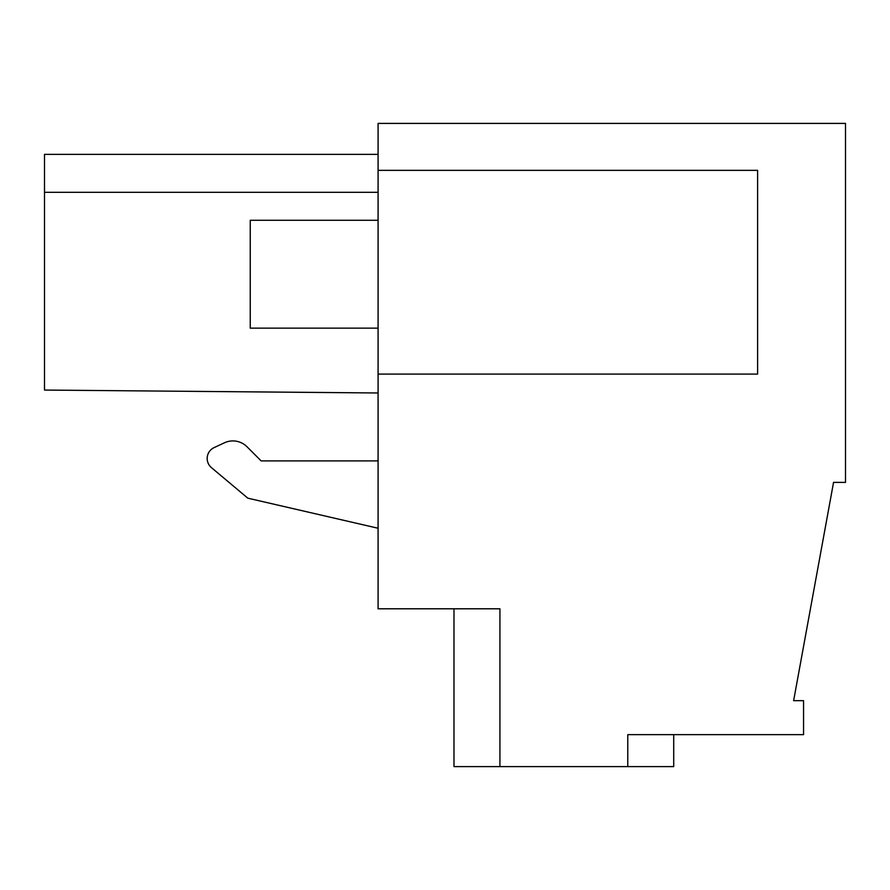 <?xml version="1.0" encoding="UTF-8"?>
<svg xmlns="http://www.w3.org/2000/svg" width="890" height="890" viewBox="0 0 890 890"><rect width="100%" height="100%" fill="white"/><g stroke="black" fill="none" stroke-linecap="round" stroke-linejoin="round"><path stroke-width="1.33" d="M627.773 766.602L499.935 766.602L499.935 608.793L378.083 608.793L378.083 123.399L845.5 123.399L845.5 482.391L833.552 482.391L793.624 700.686L803.559 700.686L803.559 734.639L627.773 734.639L627.773 766.602L673.719 766.602L673.719 734.639M453.989 608.793L453.989 766.602L499.935 766.602M247.019 446.769L261.148 460.898L378.083 460.898L261.148 460.898L247.019 446.769A19.981 19.981 0 0 0 224.458 442.786L214.101 447.614A11.982 11.982 0 0 0 211.464 467.662L247.832 498.178L378.083 528.248M378.083 170.346L757.613 170.346L757.613 374.089L378.083 374.089M224.458 442.786L214.101 447.614M378.083 192.318L44.5 192.318L44.5 154.359L378.083 154.359M44.5 192.318L44.5 390.065L378.083 392.98M378.083 328.143L250.246 328.143L250.246 220.275L378.083 220.275"/></g></svg>
